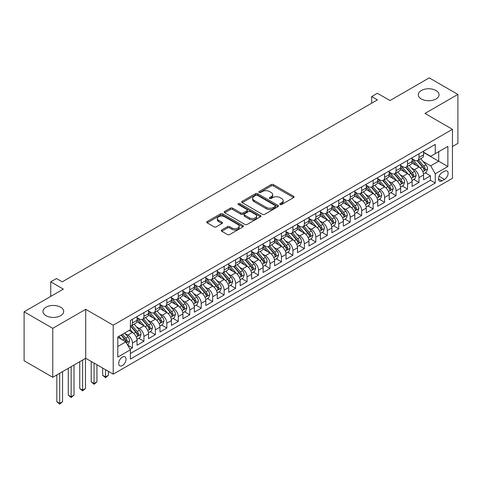 <?xml version="1.0" encoding="UTF-8"?>
<svg xmlns="http://www.w3.org/2000/svg" width="482" height="482" viewBox="0 0 482 482"><rect width="100%" height="100%" fill="white"/><g stroke="black" fill="none" stroke-linecap="round" stroke-linejoin="round"><path stroke-width="0.72" d="M280.114 204.507A1.115 0.645 0 0 0 281.687 204.507L293.64 197.608A1.591 0.916 0 0 0 294.11 196.957A1.591 0.916 0 0 0 293.64 196.307L273.39 184.618A1.591 0.916 0 0 0 271.143 184.618L259.189 191.517A1.115 0.645 0 0 0 258.864 191.975A1.115 0.645 0 0 0 259.189 192.426A1.115 0.645 0 0 0 260.762 192.426L262.31 191.535A5.091 2.94 0 0 1 269.51 191.535L271.197 192.511A5.091 2.94 0 0 1 272.692 194.589A5.091 2.94 0 0 1 271.197 196.668L269.655 197.56A1.115 0.645 0 0 0 269.324 198.012A1.115 0.645 0 0 0 269.655 198.47A1.115 0.645 0 0 0 271.227 198.47L272.776 197.578A5.091 2.94 0 0 1 279.976 197.578L281.663 198.548A5.091 2.94 0 0 1 283.151 200.626A5.091 2.94 0 0 1 281.663 202.705L280.114 203.603A1.115 0.645 0 0 0 279.789 204.055A1.115 0.645 0 0 0 280.114 204.507L280.114 203.603M60.66 307.221A10.375 5.989 0 0 0 49.357 305.919A10.375 5.989 0 0 0 42.952 311.45A10.375 5.989 0 0 0 45.989 315.686A10.375 5.989 0 0 0 57.298 316.987A10.375 5.989 0 0 0 63.696 311.45A10.375 5.989 0 0 0 60.66 307.221M436.011 90.514A10.375 5.989 0 0 0 424.702 89.212A10.375 5.989 0 0 0 418.304 94.749A10.375 5.989 0 0 0 421.34 98.985A10.375 5.989 0 0 0 432.643 100.28A10.375 5.989 0 0 0 439.048 94.749A10.375 5.989 0 0 0 436.011 90.514M122.38 365.549A5.188 2.994 120 0 0 125.766 360.976A5.188 2.994 120 0 0 124.971 356.819A5.188 2.994 120 0 0 122.38 357.078A5.188 2.994 120 0 0 118.988 361.651A5.188 2.994 120 0 0 119.783 365.802A5.188 2.994 120 0 0 122.38 365.549M221.756 229.956A1.591 0.916 0 0 0 221.292 230.601A1.591 0.916 0 0 0 221.756 231.252L227.438 234.535A1.591 0.916 0 0 0 229.685 234.535L242.964 226.865A1.591 0.916 0 0 0 243.428 226.221A1.591 0.916 0 0 0 242.964 225.57L222.714 213.875A1.591 0.916 0 0 0 220.461 213.875L207.188 221.545A1.591 0.916 0 0 0 206.724 222.19A1.591 0.916 0 0 0 207.188 222.841L214.05 226.805A1.591 0.916 0 0 0 216.298 226.805L221.979 223.521A1.591 0.916 0 0 0 222.449 222.871A1.591 0.916 0 0 0 221.979 222.226L218.581 220.262A4.254 2.458 0 0 1 217.334 218.521A4.254 2.458 0 0 1 219.961 216.249A4.254 2.458 0 0 1 224.594 216.786L237.927 224.479A4.254 2.458 0 0 1 239.174 226.221A4.254 2.458 0 0 1 236.548 228.486A4.254 2.458 0 0 1 231.908 227.956L229.685 226.673A1.591 0.916 0 0 0 227.438 226.673L221.756 229.956L221.756 231.252M452.453 146.528L457.9 143.383L457.9 94.418L429.245 77.873L389.992 100.539L377.388 93.261L371.658 96.569L377.388 99.876L62.208 281.843L56.478 278.536L50.749 281.843L50.749 296.4M52.755 328.326L52.755 377.292L85.706 358.271L85.706 309.305L52.755 328.326L24.1 311.782L63.353 289.122L50.749 281.843M85.706 309.305L113.21 325.181L452.453 129.321L452.453 178.286L113.21 374.153L113.21 325.181M457.9 94.418L424.949 113.439L452.453 129.321M262.425 214.333A1.591 0.916 0 0 0 264.672 214.333L277.951 206.67A1.591 0.916 0 0 0 278.415 206.019A1.591 0.916 0 0 0 277.951 205.368L257.701 193.68A1.591 0.916 0 0 0 255.448 193.68L242.175 201.343A1.591 0.916 0 0 0 241.711 201.994A1.591 0.916 0 0 0 242.175 202.639L262.425 214.333M238.741 204.748A1.115 0.645 0 0 1 239.867 204.904L239.867 203.585L260.455 215.472A1.591 0.916 0 0 1 260.919 216.117A1.591 0.916 0 0 1 260.455 216.767L247.182 224.431A1.591 0.916 0 0 1 244.928 224.431L224.678 212.743L224.678 211.441A1.591 0.916 0 0 0 224.214 212.092A1.591 0.916 0 0 0 224.678 212.743M224.678 211.441L230.36 208.164A1.591 0.916 0 0 1 232.613 208.164L240.825 212.905A1.591 0.916 0 0 0 243.073 212.905L246.844 210.73A1.591 0.916 0 0 0 247.308 210.08A1.591 0.916 0 0 0 246.844 209.429L238.295 204.495A1.115 0.645 0 0 1 237.969 204.037A1.115 0.645 0 0 1 238.656 203.446A1.115 0.645 0 0 1 239.867 203.585M52.755 377.292L24.1 360.753L24.1 311.782M130.086 349.251L132.466 347.877L127.706 345.136M125.001 333.448L127.881 335.111A6.483 3.742 60 0 1 132.466 343.051L137.051 340.4L137.051 345.233L143.925 341.262L138.708 338.25M136.46 326.832L139.34 328.495A6.483 3.742 60 0 1 143.925 336.43L148.51 333.785L148.51 338.617L155.385 334.647L150.173 331.634M147.926 320.217L150.8 321.874A6.483 3.742 60 0 1 155.385 329.815L159.97 327.17L159.97 332.002L166.844 328.031L161.633 325.019M159.385 313.595L162.265 315.258A6.483 3.742 60 0 1 166.844 323.199L171.429 320.554L171.429 325.38L178.31 321.41L173.092 318.403M170.845 306.98L173.725 308.643A6.483 3.742 60 0 1 178.31 316.584L182.895 313.933L182.895 318.765L189.769 314.794L184.552 311.782M182.304 300.364L185.184 302.027A6.483 3.742 60 0 1 189.769 309.962L194.354 307.317L194.354 312.149L201.229 308.179L196.017 305.166M193.77 293.749L196.644 295.406A6.483 3.742 60 0 1 201.229 303.347L205.814 300.702L205.814 305.534L212.689 301.563L207.477 298.551M205.23 287.127L208.11 288.79A6.483 3.742 60 0 1 212.689 296.731L217.274 294.086L217.274 298.912L224.154 294.942L218.936 291.935M216.689 280.512L219.569 282.175A6.483 3.742 60 0 1 224.154 290.116L228.739 287.465L228.739 292.297L235.614 288.326L230.396 285.314M228.149 273.897L231.029 275.559A6.483 3.742 60 0 1 235.614 283.494L240.199 280.849L240.199 285.681L247.073 281.711L241.862 278.698M239.614 267.281L242.488 268.938A6.483 3.742 60 0 1 247.073 276.879L251.658 274.234L251.658 279.066L258.533 275.095L253.321 272.083M251.074 260.66L253.954 262.322A6.483 3.742 60 0 1 258.533 270.263L263.118 267.618L263.118 272.444L269.998 268.474L264.781 265.468M262.533 254.044L265.413 255.707A6.483 3.742 60 0 1 269.998 263.648L274.583 260.997L274.583 265.829L281.458 261.859L276.24 258.846M273.993 247.429L276.873 249.092A6.483 3.742 60 0 1 281.458 257.027L286.043 254.382L286.043 259.214L292.917 255.243L287.706 252.231M285.458 240.813L288.332 242.47A6.483 3.742 60 0 1 292.917 250.411L297.502 247.766L297.502 252.598L304.377 248.628L299.165 245.615M296.918 234.192L299.798 235.855A6.483 3.742 60 0 1 304.377 243.796L308.962 241.151L308.962 245.977L315.843 242.006L310.625 239M308.378 227.576L311.258 229.239A6.483 3.742 60 0 1 315.843 237.18L320.428 234.529L320.428 239.361L327.302 235.391L322.084 232.378M319.837 220.961L322.717 222.624A6.483 3.742 60 0 1 327.302 230.559L331.887 227.914L331.887 232.746L338.762 228.775L333.55 225.763M331.303 214.345L334.177 216.002A6.483 3.742 60 0 1 338.762 223.943L343.347 221.298L343.347 226.13L350.221 222.16L345.01 219.147M342.762 207.724L345.642 209.387A6.483 3.742 60 0 1 350.221 217.328L354.806 214.683L354.806 219.509L361.687 215.538L356.469 212.532M354.222 201.108L357.102 202.771A6.483 3.742 60 0 1 361.687 210.712L366.272 208.061L366.272 212.893L373.146 208.923L367.929 205.91M365.681 194.493L368.561 196.156A6.483 3.742 60 0 1 373.146 204.091L377.731 201.446L377.731 206.278L384.606 202.307L379.394 199.295M377.147 187.878L380.021 189.534A6.483 3.742 60 0 1 384.606 197.475L389.191 194.83L389.191 199.662L396.065 195.692L390.854 192.68M388.606 181.256L391.48 182.919A6.483 3.742 60 0 1 396.065 190.86L400.65 188.215L400.65 193.041L407.531 189.071L402.313 186.064M400.066 174.641L402.946 176.304A6.483 3.742 60 0 1 407.531 184.245L412.116 181.594L412.116 186.426L418.991 182.455L418.991 177.623A6.483 3.742 -120 0 0 414.406 169.688L411.526 168.025M413.773 179.443L418.991 182.455M137.051 340.4A6.483 3.742 -120 0 0 132.466 332.459L129.025 330.477M148.51 333.785A6.483 3.742 -120 0 0 143.925 325.844L136.84 321.753M159.97 327.17A6.483 3.742 -120 0 0 155.385 319.229L148.299 315.138M171.429 320.554A6.483 3.742 -120 0 0 166.844 312.613L159.759 308.522M182.895 313.933A6.483 3.742 -120 0 0 178.31 305.992L171.218 301.901M194.354 307.317A6.483 3.742 -120 0 0 189.769 299.376L182.684 295.285M205.814 300.702A6.483 3.742 -120 0 0 201.229 292.761L194.144 288.67M217.274 294.086A6.483 3.742 -120 0 0 212.689 286.145L205.603 282.054M228.739 287.465A6.483 3.742 -120 0 0 224.154 279.524L217.063 275.433M240.199 280.849A6.483 3.742 -120 0 0 235.614 272.908L228.528 268.817M251.658 274.234A6.483 3.742 -120 0 0 247.073 266.293L239.988 262.202M263.118 267.618A6.483 3.742 -120 0 0 258.533 259.678L251.447 255.587M274.583 260.997A6.483 3.742 -120 0 0 269.998 253.056L262.907 248.965M286.043 254.382A6.483 3.742 -120 0 0 281.458 246.441L274.372 242.35M297.502 247.766A6.483 3.742 -120 0 0 292.917 239.825L285.832 235.734M308.962 241.151A6.483 3.742 -120 0 0 304.377 233.21L297.292 229.119M320.428 234.529A6.483 3.742 -120 0 0 315.843 226.588L308.751 222.497M331.887 227.914A6.483 3.742 -120 0 0 327.302 219.973L320.217 215.882M343.347 221.298A6.483 3.742 -120 0 0 338.762 213.357L331.676 209.266M354.806 214.683A6.483 3.742 -120 0 0 350.221 206.742L343.136 202.651M366.272 208.061A6.483 3.742 -120 0 0 361.687 200.12L354.595 196.029M377.731 201.446A6.483 3.742 -120 0 0 373.146 193.505L366.055 189.414M389.191 194.83A6.483 3.742 -120 0 0 384.606 186.889L377.52 182.798M400.65 188.215A6.483 3.742 -120 0 0 396.065 180.274L388.98 176.183M412.116 181.594A6.483 3.742 -120 0 0 407.531 173.653L400.44 169.562M444.549 171.206L442.024 172.664A5.025 2.898 120 0 0 438.747 177.093A5.025 2.898 120 0 0 439.512 181.118A5.025 2.898 120 0 0 442.024 180.87L444.549 179.412A5.025 2.898 120 0 0 447.832 174.984A5.025 2.898 120 0 0 447.061 170.959A5.025 2.898 120 0 0 444.549 171.206M117.795 346.492L125.814 341.858L130.399 349.799L130.399 359.06L435.264 183.052L435.264 173.785L430.679 165.85L422.991 161.41M130.399 349.799L117.795 357.078L117.795 336.96L130.399 329.682L130.399 320.422L435.264 144.407L435.264 153.674L447.874 146.395L447.874 166.507L435.264 173.785M137.051 317.638L139.34 318.964A6.483 3.742 60 0 0 142.582 319.283L147.167 316.638A6.483 3.742 -120 0 0 148.51 313.668L148.51 309.962M148.51 311.023L150.8 312.348A6.483 3.742 60 0 0 154.041 312.667L158.626 310.022A6.483 3.742 -120 0 0 159.97 307.052L159.97 303.347M159.97 304.407L162.265 305.733A6.483 3.742 60 0 0 165.507 306.052L170.092 303.407A6.483 3.742 -120 0 0 171.429 300.437L171.429 296.731M171.429 297.792L173.725 299.111A6.483 3.742 60 0 0 176.966 299.436L181.551 296.785A6.483 3.742 -120 0 0 182.895 293.821L182.895 290.116M182.895 291.17L185.184 292.496A6.483 3.742 60 0 0 188.426 292.815L193.011 290.17A6.483 3.742 -120 0 0 194.354 287.2L194.354 283.494M194.354 284.555L196.644 285.88A6.483 3.742 60 0 0 199.885 286.2L204.47 283.555A6.483 3.742 -120 0 0 205.814 280.584L205.814 276.879M205.814 277.939L208.11 279.265A6.483 3.742 60 0 0 211.351 279.584L215.93 276.939A6.483 3.742 -120 0 0 217.274 273.969L217.274 270.263M217.274 271.324L219.569 272.643A6.483 3.742 60 0 0 222.811 272.969L227.396 270.318A6.483 3.742 -120 0 0 228.739 267.353L228.739 263.648M228.739 264.702L231.029 266.028A6.483 3.742 60 0 0 234.27 266.347L238.855 263.702A6.483 3.742 -120 0 0 240.199 260.732L240.199 257.027M240.199 258.087L242.488 259.412A6.483 3.742 60 0 0 245.73 259.732L250.315 257.087A6.483 3.742 -120 0 0 251.658 254.116L251.658 250.411M251.658 251.471L253.954 252.797A6.483 3.742 60 0 0 257.195 253.116L261.774 250.471A6.483 3.742 -120 0 0 263.118 247.501L263.118 243.796M263.118 244.856L265.413 246.175A6.483 3.742 60 0 0 268.655 246.501L273.24 243.85A6.483 3.742 -120 0 0 274.583 240.886L274.583 237.18M274.583 238.235L276.873 239.56A6.483 3.742 60 0 0 280.114 239.879L284.699 237.234A6.483 3.742 -120 0 0 286.043 234.264L286.043 230.559M286.043 231.619L288.332 232.945A6.483 3.742 60 0 0 291.574 233.264L296.159 230.619A6.483 3.742 -120 0 0 297.502 227.649L297.502 223.943M297.502 225.004L299.798 226.329A6.483 3.742 60 0 0 303.039 226.648L307.618 224.003A6.483 3.742 -120 0 0 308.962 221.033L308.962 217.328M308.962 218.388L311.258 219.708A6.483 3.742 60 0 0 314.499 220.033L319.084 217.382A6.483 3.742 -120 0 0 320.428 214.418L320.428 210.712M320.428 211.767L322.717 213.092A6.483 3.742 60 0 0 325.959 213.412L330.544 210.767A6.483 3.742 -120 0 0 331.887 207.796L331.887 204.091M331.887 205.151L334.177 206.477A6.483 3.742 60 0 0 337.418 206.796L342.003 204.151A6.483 3.742 -120 0 0 343.347 201.181L343.347 197.475M343.347 198.536L345.642 199.861A6.483 3.742 60 0 0 348.884 200.181L353.463 197.536A6.483 3.742 -120 0 0 354.806 194.565L354.806 190.86M354.806 191.92L357.102 193.24A6.483 3.742 60 0 0 360.343 193.565L364.928 190.914A6.483 3.742 -120 0 0 366.272 187.95L366.272 184.245M366.272 185.299L368.561 186.624A6.483 3.742 60 0 0 371.803 186.944L376.388 184.299A6.483 3.742 -120 0 0 377.731 181.328L377.731 177.623M377.731 178.683L380.021 180.009A6.483 3.742 60 0 0 383.262 180.328L387.847 177.683A6.483 3.742 -120 0 0 389.191 174.713L389.191 171.008M389.191 172.068L391.48 173.393A6.483 3.742 60 0 0 394.728 173.713L399.307 171.062A6.483 3.742 -120 0 0 400.65 168.097L400.65 164.392M400.65 165.453L402.946 166.772A6.483 3.742 60 0 0 406.187 167.097L410.772 164.446A6.483 3.742 -120 0 0 412.116 161.482L412.116 157.777M130.399 353.505L430.45 180.274L430.45 175.84L423.576 179.81L423.576 174.978A6.483 3.742 -120 0 0 418.991 167.037L411.899 162.946M412.116 158.831L414.406 160.157A6.483 3.742 -120 0 0 417.647 160.476A6.483 3.742 -120 0 0 418.991 157.512L418.991 153.806M417.647 160.476L422.232 157.831A6.483 3.742 -120 0 0 423.576 154.861L423.576 151.155M132.466 319.229L132.466 322.934A6.483 3.742 60 0 1 131.122 325.904A6.483 3.742 60 0 1 130.399 326.163M131.122 325.904L135.707 323.253A6.483 3.742 -120 0 0 137.051 320.289L137.051 316.584M143.925 312.613L143.925 316.319A6.483 3.742 60 0 1 142.582 319.283M155.385 305.992L155.385 309.697A6.483 3.742 60 0 1 154.041 312.667M166.844 299.376L166.844 303.082A6.483 3.742 60 0 1 165.507 306.052M178.31 292.761L178.31 296.466A6.483 3.742 60 0 1 176.966 299.436M189.769 286.145L189.769 289.851A6.483 3.742 60 0 1 188.426 292.815M201.229 279.524L201.229 283.229A6.483 3.742 60 0 1 199.885 286.2M212.689 272.908L212.689 276.614A6.483 3.742 60 0 1 211.351 279.584M224.154 266.293L224.154 269.998A6.483 3.742 60 0 1 222.811 272.969M235.614 259.678L235.614 263.383A6.483 3.742 60 0 1 234.27 266.347M247.073 253.056L247.073 256.761A6.483 3.742 60 0 1 245.73 259.732M258.533 246.441L258.533 250.146A6.483 3.742 60 0 1 257.195 253.116M269.998 239.825L269.998 243.531A6.483 3.742 60 0 1 268.655 246.501M281.458 233.21L281.458 236.915A6.483 3.742 60 0 1 280.114 239.879M292.917 226.588L292.917 230.294A6.483 3.742 60 0 1 291.574 233.264M304.377 219.973L304.377 223.678A6.483 3.742 60 0 1 303.039 226.648M315.843 213.357L315.843 217.063A6.483 3.742 60 0 1 314.499 220.033M327.302 206.742L327.302 210.447A6.483 3.742 60 0 1 325.959 213.412M338.762 200.12L338.762 203.826A6.483 3.742 60 0 1 337.418 206.796M350.221 193.505L350.221 197.21A6.483 3.742 60 0 1 348.884 200.181M361.687 186.889L361.687 190.595A6.483 3.742 60 0 1 360.343 193.565M373.146 180.274L373.146 183.979A6.483 3.742 60 0 1 371.803 186.944M384.606 173.653L384.606 177.358A6.483 3.742 60 0 1 383.262 180.328M396.065 167.037L396.065 170.742A6.483 3.742 60 0 1 394.728 173.713M407.531 160.422L407.531 164.127A6.483 3.742 60 0 1 406.187 167.097M407.531 184.245L407.531 189.071M396.065 190.86L396.065 195.692M384.606 197.475L384.606 202.307M373.146 204.091L373.146 208.923M361.687 210.712L361.687 215.538M350.221 217.328L350.221 222.16M338.762 223.943L338.762 228.775M327.302 230.559L327.302 235.391M315.843 237.18L315.843 242.006M304.377 243.796L304.377 248.628M292.917 250.411L292.917 255.243M281.458 257.027L281.458 261.859M269.998 263.648L269.998 268.474M258.533 270.263L258.533 275.095M247.073 276.879L247.073 281.711M235.614 283.494L235.614 288.326M224.154 290.116L224.154 294.942M212.689 296.731L212.689 301.563M201.229 303.347L201.229 308.179M189.769 309.962L189.769 314.794M178.31 316.584L178.31 321.41M166.844 323.199L166.844 328.031M155.385 329.815L155.385 334.647M143.925 336.43L143.925 341.262M132.466 343.051L132.466 347.877M125.814 341.858L117.795 337.225M430.679 165.85L438.704 161.217L438.704 151.685L447.874 146.395M423.576 152.481L447.874 166.507M423.576 152.216L430.679 156.319L435.264 153.674M85.706 358.271L113.21 374.153M371.658 96.569L371.658 103.184M425.238 172.827L430.45 175.84M430.45 180.274L435.264 183.052M280.56 204.669L281.663 204.031A5.091 2.94 0 0 0 283.151 201.952L283.151 200.626M272.692 194.589L272.692 195.909A5.091 2.94 0 0 1 271.197 197.988L270.095 198.626M293.64 196.307L293.64 197.608L273.39 185.944A1.591 0.916 0 0 0 271.143 185.944L259.635 192.583M277.927 206.682L257.701 195.005A1.591 0.916 0 0 0 255.448 195.005L242.193 202.657M275.138 206.477A1.115 0.645 0 0 0 275.463 206.019A1.115 0.645 0 0 0 275.138 205.567L257.364 195.3A1.115 0.645 0 0 0 255.785 195.3L254.153 196.246A5.091 2.94 0 0 0 252.664 198.325A5.091 2.94 0 0 0 254.153 200.404L266.305 207.417A5.091 2.94 0 0 0 273.505 207.417L275.138 206.477L275.138 207.796A1.115 0.645 0 0 0 275.463 207.344L275.463 206.019M252.664 198.325L252.664 199.644A5.091 2.94 0 0 0 254.153 201.723L254.153 200.404M275.138 207.796L273.505 208.736A5.091 2.94 0 0 1 266.305 208.736L254.153 201.723M224.702 212.755L230.36 209.483L230.36 208.164M247.308 210.08L247.308 211.399A1.591 0.916 0 0 1 246.844 212.05L243.073 214.225A1.591 0.916 0 0 1 240.825 214.225L232.613 209.483A1.591 0.916 0 0 0 230.36 209.483M239.867 204.904L260.437 216.78M249.345 217.822A4.254 2.458 0 0 0 253.984 218.358A4.254 2.458 0 0 0 256.611 216.087A4.254 2.458 0 0 0 255.364 214.351L250.67 211.64A1.591 0.916 0 0 0 248.417 211.64L244.651 213.815A1.591 0.916 0 0 0 244.181 214.46A1.591 0.916 0 0 0 244.651 215.111L249.345 217.822L249.345 219.147A4.254 2.458 0 0 0 253.984 219.678A4.254 2.458 0 0 0 256.611 217.412L256.611 216.087M244.181 214.46L244.181 215.785A1.591 0.916 0 0 0 244.651 216.436L244.651 215.111M249.345 219.147L244.651 216.436M239.174 226.221L239.174 227.54A4.254 2.458 0 0 1 236.548 229.812A4.254 2.458 0 0 1 231.908 229.281L229.685 227.998A1.591 0.916 0 0 0 227.438 227.998L221.78 231.264M217.334 218.521L217.334 219.846A4.254 2.458 0 0 0 218.581 221.581L218.581 220.262M221.961 223.534L218.581 221.581M242.94 226.877L222.714 215.201A1.591 0.916 0 0 0 220.461 215.201L207.212 222.853M423.479 173.845L426.437 172.134L427.582 168.827A4.296 2.482 -120 0 0 425.913 164.79L420.678 158.729M419.629 167.459L413.417 160.265A12.399 7.158 -120 0 0 412.116 158.903M416.219 165.44L412.749 161.416A10.291 5.941 -120 0 0 412.116 160.729M417.063 160.711L422.359 166.844A4.296 2.482 60 0 1 423.889 169.803C424.534 170.664 424.997 170.399 425.269 169.007A4.296 2.482 -120 0 0 423.732 166.049L418.497 159.988M417.376 160.608L423.063 167.2A2.187 1.265 60 0 1 423.618 168.055L425.269 169.007M423.889 169.803L424.202 170.309M412.02 180.461L414.978 178.75L416.123 175.442A4.296 2.482 -120 0 0 414.454 171.411L409.212 165.344M408.164 174.074L401.958 166.886A12.399 7.158 -120 0 0 400.65 165.519M404.76 172.056L401.289 168.037A10.291 5.941 -120 0 0 400.65 167.344M405.603 167.326L410.899 173.46A4.296 2.482 60 0 1 412.429 176.418C413.074 177.28 413.532 177.021 413.803 175.623A4.296 2.482 -120 0 0 412.273 172.664L407.037 166.603M405.916 167.23L411.604 173.815A2.187 1.265 60 0 1 412.158 174.671L413.803 175.623M412.429 176.418L412.743 176.93M400.554 187.076L403.518 185.365L404.663 182.057A4.296 2.482 -120 0 0 402.988 178.027L397.752 171.966M396.704 180.69L390.492 173.502A12.399 7.158 -120 0 0 389.191 172.14M393.3 178.671L389.824 174.653A10.291 5.941 -120 0 0 389.191 173.96M394.143 173.942L399.439 180.075A4.296 2.482 60 0 1 400.97 183.033C401.614 183.901 402.072 183.636 402.343 182.244A4.296 2.482 -120 0 0 400.813 179.286L395.577 173.219M394.451 173.845L400.144 180.437A2.187 1.265 60 0 1 400.693 181.292L402.343 182.244M400.97 183.033L401.283 183.546M389.094 193.692L392.059 191.987L393.204 188.673A4.296 2.482 -120 0 0 391.529 184.642L386.293 178.581M385.245 187.311L379.033 180.117A12.399 7.158 -120 0 0 377.731 178.756M381.84 185.293L378.364 181.268A10.291 5.941 -120 0 0 377.731 180.575M382.678 180.563L387.974 186.697A4.296 2.482 60 0 1 389.51 189.655C390.155 190.517 390.613 190.251 390.884 188.86A4.296 2.482 -120 0 0 389.354 185.901L384.118 179.834M382.991 180.461L388.685 187.052A2.187 1.265 60 0 1 389.233 187.908L390.884 188.86M389.51 189.655L389.817 190.161M377.635 200.313L380.593 198.602L381.738 195.294A4.296 2.482 -120 0 0 380.069 191.258L374.833 185.196M373.785 193.927L367.573 186.733A12.399 7.158 -120 0 0 366.272 185.371M370.375 191.908L366.904 187.884A10.291 5.941 -120 0 0 366.272 187.197M371.218 187.179L376.514 193.312A4.296 2.482 60 0 1 378.045 196.27C378.689 197.132 379.153 196.867 379.424 195.475A4.296 2.482 -120 0 0 377.888 192.517L372.652 186.456M371.532 187.076L377.219 193.668A2.187 1.265 60 0 1 377.774 194.523L379.424 195.475M378.045 196.27L378.358 196.777M366.175 206.929L369.134 205.218L370.278 201.91A4.296 2.482 -120 0 0 368.609 197.879L363.374 191.812M362.319 200.542L356.114 193.354A12.399 7.158 -120 0 0 354.806 191.987M358.915 198.524L355.445 194.505A10.291 5.941 -120 0 0 354.806 193.812M359.759 193.794L365.055 199.928A4.296 2.482 60 0 1 366.585 202.886C367.23 203.747 367.688 203.488 367.959 202.091A4.296 2.482 -120 0 0 366.428 199.132L361.193 193.071M360.072 193.698L365.76 200.283A2.187 1.265 60 0 1 366.314 201.139L367.959 202.091M366.585 202.886L366.898 203.398M354.71 213.544L357.674 211.833L358.819 208.525A4.296 2.482 -120 0 0 357.144 204.495L351.908 198.433M350.86 207.158L344.648 199.97A12.399 7.158 -120 0 0 343.347 198.608M347.456 205.139L343.979 201.121A10.291 5.941 -120 0 0 343.347 200.428M348.299 200.41L353.595 206.543A4.296 2.482 60 0 1 355.126 209.501C355.77 210.369 356.228 210.104 356.499 208.712A4.296 2.482 -120 0 0 354.969 205.754L349.733 199.687M348.607 200.313L354.3 206.905A2.187 1.265 60 0 1 354.848 207.76L356.499 208.712M355.126 209.501L355.439 210.013M343.25 220.16L346.215 218.454L347.359 215.141A4.296 2.482 -120 0 0 345.684 211.11L340.449 205.049M339.4 213.779L333.189 206.585A12.399 7.158 -120 0 0 331.887 205.224M335.996 211.761L332.52 207.736A10.291 5.941 -120 0 0 331.887 207.043M336.834 207.031L342.13 213.165A4.296 2.482 60 0 1 343.666 216.123C344.311 216.984 344.769 216.719 345.04 215.327A4.296 2.482 -120 0 0 343.509 212.369L338.274 206.302M337.147 206.929L342.841 213.52A2.187 1.265 60 0 1 343.389 214.376L345.04 215.327M343.666 216.123L343.973 216.629M331.791 226.781L334.749 225.07L335.9 221.762A4.296 2.482 -120 0 0 334.225 217.725L328.989 211.664M327.941 220.395L321.729 213.201A12.399 7.158 -120 0 0 320.428 211.839M324.531 218.376L321.06 214.351A10.291 5.941 -120 0 0 320.428 213.665M325.374 213.647L330.67 219.78A4.296 2.482 60 0 1 332.2 222.738C332.851 223.6 333.309 223.335 333.58 221.943A4.296 2.482 -120 0 0 332.044 218.985L326.808 212.923M325.687 213.544L331.375 220.135A2.187 1.265 60 0 1 331.929 220.991L333.58 221.943M332.2 222.738L332.514 223.244M320.331 233.396L323.289 231.685L324.434 228.378A4.296 2.482 -120 0 0 322.765 224.347L317.53 218.28M316.475 227.01L310.269 219.822A12.399 7.158 -120 0 0 308.962 218.454M313.071 224.992L309.601 220.973A10.291 5.941 -120 0 0 308.962 220.28M313.915 220.262L319.211 226.395A4.296 2.482 60 0 1 320.741 229.354C321.386 230.221 321.843 229.956 322.115 228.558A4.296 2.482 -120 0 0 320.584 225.6L315.349 219.539M314.228 220.166L319.915 226.751A2.187 1.265 60 0 1 320.47 227.606L322.115 228.558M320.741 229.354L321.054 229.866M308.866 240.012L311.83 238.301L312.975 234.993A4.296 2.482 -120 0 0 311.3 230.962L306.064 224.901M305.016 233.625L298.804 226.438A12.399 7.158 -120 0 0 297.502 225.076M301.612 231.607L298.135 227.588A10.291 5.941 -120 0 0 297.502 226.895M302.455 226.877L307.751 233.011A4.296 2.482 60 0 1 309.281 235.969C309.926 236.837 310.384 236.572 310.655 235.18A4.296 2.482 -120 0 0 309.125 232.222L303.889 226.154M302.762 226.781L308.456 233.372A2.187 1.265 60 0 1 309.004 234.228L310.655 235.18M309.281 235.969L309.595 236.481M297.406 246.627L300.37 244.922L301.515 241.609A4.296 2.482 -120 0 0 299.84 237.578L294.604 231.517M293.556 240.247L287.344 233.053A12.399 7.158 -120 0 0 286.043 231.691M290.152 238.228L286.676 234.204A10.291 5.941 -120 0 0 286.043 233.511M290.989 233.499L296.285 239.632A4.296 2.482 60 0 1 297.822 242.591C298.466 243.452 298.924 243.187 299.195 241.795A4.296 2.482 -120 0 0 297.665 238.837L292.429 232.77M291.303 233.396L296.996 239.988A2.187 1.265 60 0 1 297.545 240.843L299.195 241.795M297.822 242.591L298.135 243.097M285.947 253.249L288.905 251.538L290.056 248.23A4.296 2.482 -120 0 0 288.381 244.193L283.145 238.132M282.097 246.862L275.885 239.668A12.399 7.158 -120 0 0 274.583 238.307M278.686 244.844L275.216 240.819A10.291 5.941 -120 0 0 274.583 240.132M279.53 240.114L284.826 246.248A4.296 2.482 60 0 1 286.356 249.206C287.007 250.068 287.465 249.803 287.736 248.411A4.296 2.482 -120 0 0 286.2 245.452L280.964 239.391M279.843 240.012L285.531 246.603A2.187 1.265 60 0 1 286.085 247.459L287.736 248.411M286.356 249.206L286.67 249.712M274.487 259.864L277.445 258.153L278.59 254.845A4.296 2.482 -120 0 0 276.921 250.815L271.685 244.748M270.631 253.478L264.425 246.29A12.399 7.158 -120 0 0 263.118 244.922M267.227 251.459L263.756 247.441A10.291 5.941 -120 0 0 263.118 246.748M268.07 246.73L273.366 252.863A4.296 2.482 60 0 1 274.897 255.822C275.541 256.689 275.999 256.424 276.27 255.026A4.296 2.482 -120 0 0 274.74 252.068L269.504 246.007M268.384 246.633L274.071 253.219A2.187 1.265 60 0 1 274.626 254.074L276.27 255.026M274.897 255.822L275.21 256.334M263.021 266.48L265.986 264.769L267.13 261.461A4.296 2.482 -120 0 0 265.455 257.43L260.22 251.369M259.171 260.093L252.96 252.905A12.399 7.158 -120 0 0 251.658 251.544M255.767 258.075L252.291 254.056A10.291 5.941 -120 0 0 251.658 253.363M256.611 253.345L261.907 259.479A4.296 2.482 60 0 1 263.437 262.437C264.082 263.305 264.54 263.039 264.811 261.648A4.296 2.482 -120 0 0 263.28 258.689L258.045 252.622M256.918 253.249L262.612 259.84A2.187 1.265 60 0 1 263.16 260.696L264.811 261.648M263.437 262.437L263.75 262.949M251.562 273.095L254.526 271.39L255.671 268.076A4.296 2.482 -120 0 0 253.996 264.046L248.76 257.984M247.712 266.715L241.5 259.521A12.399 7.158 -120 0 0 240.199 258.159M244.308 264.696L240.831 260.672A10.291 5.941 -120 0 0 240.199 259.979M245.145 259.967L250.441 266.1A4.296 2.482 60 0 1 251.978 269.058C252.622 269.92 253.08 269.655 253.351 268.263A4.296 2.482 -120 0 0 251.821 265.305L246.585 259.238M245.458 259.864L251.152 266.456A2.187 1.265 60 0 1 251.7 267.311L253.351 268.263M251.978 269.058L252.291 269.565M240.102 279.717L243.061 278.006L244.211 274.698A4.296 2.482 -120 0 0 242.536 270.661L237.301 264.6M236.252 273.33L230.041 266.136A12.399 7.158 -120 0 0 228.739 264.775M232.842 271.312L229.372 267.287A10.291 5.941 -120 0 0 228.739 266.6M233.686 266.582L238.982 272.716A4.296 2.482 60 0 1 240.512 275.674C241.163 276.535 241.621 276.27 241.892 274.879A4.296 2.482 -120 0 0 240.361 271.92L235.12 265.859M233.999 266.48L239.687 273.071A2.187 1.265 60 0 1 240.241 273.927L241.892 274.879M240.512 275.674L240.825 276.18M228.643 286.332L231.601 284.621L232.746 281.313A4.296 2.482 -120 0 0 231.077 277.283L225.841 271.215M224.787 279.946L218.581 272.758A12.399 7.158 -120 0 0 217.274 271.39M221.383 277.927L217.912 273.909A10.291 5.941 -120 0 0 217.274 273.216M222.226 273.198L227.522 279.331A4.296 2.482 60 0 1 229.052 282.289C229.697 283.157 230.155 282.892 230.426 281.494A4.296 2.482 -120 0 0 228.896 278.536L223.66 272.475M222.539 273.101L228.227 279.687A2.187 1.265 60 0 1 228.781 280.542L230.426 281.494M229.052 282.289L229.366 282.801M217.177 292.948L220.141 291.236L221.286 287.929A4.296 2.482 -120 0 0 219.611 283.898L214.376 277.837M213.327 286.561L207.115 279.373A12.399 7.158 -120 0 0 205.814 278.012M209.923 284.543L206.447 280.524A10.291 5.941 -120 0 0 205.814 279.831M210.767 279.813L216.063 285.947A4.296 2.482 60 0 1 217.593 288.905C218.238 289.772 218.695 289.507 218.967 288.115A4.296 2.482 -120 0 0 217.436 285.157L212.201 279.09M211.074 279.717L216.767 286.308A2.187 1.265 60 0 1 217.316 287.164L218.967 288.115M217.593 288.905L217.906 289.417M205.718 299.563L208.682 297.858L209.827 294.544A4.296 2.482 -120 0 0 208.152 290.513L202.916 284.452M201.868 293.183L195.656 285.989A12.399 7.158 -120 0 0 194.354 284.627M198.464 291.164L194.987 287.139A10.291 5.941 -120 0 0 194.354 286.447M199.301 286.435L204.603 292.568A4.296 2.482 60 0 1 206.133 295.526C206.778 296.388 207.236 296.123 207.507 294.731A4.296 2.482 -120 0 0 205.977 291.773L200.741 285.706M199.614 286.332L205.308 292.923A2.187 1.265 60 0 1 205.856 293.779L207.507 294.731M206.133 295.526L206.447 296.032M194.258 306.184L197.216 304.473L198.367 301.166A4.296 2.482 -120 0 0 196.692 297.129L191.456 291.068M190.408 299.798L184.196 292.604A12.399 7.158 -120 0 0 182.895 291.242M186.998 297.78L183.528 293.755A10.291 5.941 -120 0 0 182.895 293.068M187.841 293.05L193.137 299.183A4.296 2.482 60 0 1 194.668 302.142C195.318 303.003 195.776 302.738 196.047 301.346A4.296 2.482 -120 0 0 194.517 298.388L189.275 292.327M188.155 292.948L193.842 299.539A2.187 1.265 60 0 1 194.397 300.394L196.047 301.346M194.668 302.142L194.981 302.648M182.798 312.8L185.757 311.089L186.902 307.781A4.296 2.482 -120 0 0 185.233 303.75L179.997 297.683M178.943 306.413L172.737 299.226A12.399 7.158 -120 0 0 171.429 297.858M175.538 304.395L172.068 300.376A10.291 5.941 -120 0 0 171.429 299.683M176.382 299.665L181.678 305.799A4.296 2.482 60 0 1 183.208 308.757C183.853 309.625 184.311 309.36 184.582 307.962A4.296 2.482 -120 0 0 183.052 305.004L177.816 298.942M176.695 299.569L182.383 306.154A2.187 1.265 60 0 1 182.937 307.01L184.582 307.962M183.208 308.757L183.522 309.269M171.333 319.415L174.297 317.704L175.442 314.397A4.296 2.482 -120 0 0 173.767 310.366L168.531 304.305M167.483 313.029L161.271 305.841A12.399 7.158 -120 0 0 159.97 304.479M164.079 311.011L160.602 306.992A10.291 5.941 -120 0 0 159.97 306.299M164.922 306.287L170.218 312.414A4.296 2.482 60 0 1 171.749 315.373C172.393 316.24 172.851 315.975 173.122 314.583A4.296 2.482 -120 0 0 171.592 311.625L166.356 305.558M165.23 306.184L170.923 312.776A2.187 1.265 60 0 1 171.472 313.631L173.122 314.583M171.749 315.373L172.062 315.885M105.528 369.718L105.528 376.93L108.396 375.273L108.396 371.369M108.396 375.273L105.528 377.659L102.666 375.273L102.666 368.061M102.666 375.273L105.528 376.93L105.528 377.659M159.873 326.031L162.838 324.326L163.982 321.012A4.296 2.482 -120 0 0 162.307 316.981L157.072 310.92M156.023 319.65L149.812 312.457A12.399 7.158 -120 0 0 148.51 311.095M152.619 317.632L149.143 313.607A10.291 5.941 -120 0 0 148.51 312.914M153.457 312.902L158.759 319.036A4.296 2.482 60 0 1 160.289 321.994C160.934 322.856 161.392 322.591 161.663 321.199A4.296 2.482 -120 0 0 160.132 318.241L154.897 312.179M153.77 312.8L159.464 319.391A2.187 1.265 60 0 1 160.012 320.247L161.663 321.199M160.289 321.994L160.602 322.5M94.068 363.097L94.068 383.545L96.936 381.895L96.936 364.754M96.936 381.895L94.068 384.274L91.206 381.895L91.206 361.446M91.206 381.895L94.068 383.545L94.068 384.274M148.414 332.652L151.372 330.941L152.523 327.633A4.296 2.482 -120 0 0 150.848 323.597L145.612 317.536M144.564 326.266L138.352 319.072A12.399 7.158 -120 0 0 137.051 317.71M141.154 324.247L137.683 320.223A10.291 5.941 -120 0 0 137.051 319.536M141.997 319.518L147.293 325.651A4.296 2.482 60 0 1 148.824 328.61C149.474 329.471 149.932 329.206 150.203 327.814A4.296 2.482 -120 0 0 148.673 324.856L143.431 318.795M142.31 319.415L147.998 326.007A2.187 1.265 60 0 1 148.552 326.862L150.203 327.814M148.824 328.61L149.137 329.116M82.609 360.054L82.609 390.161L85.477 388.51L85.477 358.403M85.477 388.51L82.609 390.89L79.741 388.51L79.741 361.711M79.741 388.51L82.609 390.161L82.609 390.89M136.954 339.268L139.913 337.557L141.057 334.249A4.296 2.482 -120 0 0 139.388 330.218L134.153 324.151M133.098 332.881L130.357 329.706M129.694 330.863L129.248 330.351M130.538 326.133L135.834 332.267A4.296 2.482 60 0 1 137.364 335.225C138.009 336.093 138.467 335.827 138.738 334.43A4.296 2.482 -120 0 0 137.207 331.471L131.972 325.41M130.851 326.037L136.539 332.622A2.187 1.265 60 0 1 137.093 333.478L138.738 334.43M137.364 335.225L137.677 335.737M71.149 366.669L71.149 396.782L74.011 395.126L74.011 365.019M74.011 395.126L71.149 397.511L68.281 395.126L68.281 368.326M68.281 395.126L71.149 396.782L71.149 397.511M127.477 344.738L128.453 344.172L129.598 340.864A4.296 2.482 -120 0 0 127.923 336.834L124.627 333.014M121.554 339.394L118.897 336.322M118.235 337.478L117.795 336.972M121.078 335.068L124.374 338.882A4.296 2.482 60 0 1 125.904 341.84C126.549 342.708 127.007 342.443 127.278 341.051A4.296 2.482 -120 0 0 125.748 338.093L122.452 334.273M121.344 334.912L125.079 339.244A2.187 1.265 60 0 1 125.633 340.099L127.278 341.051M125.904 341.84L126.218 342.353M59.684 373.291L59.684 403.398L62.552 401.741L62.552 371.634M62.552 401.741L59.684 404.127L56.822 401.741L56.822 374.942M56.822 401.741L59.684 403.398L59.684 404.127M127.881 335.111L132.466 332.459M139.34 328.495L143.925 325.844M150.8 321.874L155.385 319.229M162.265 315.258L166.844 312.613M173.725 308.643L178.31 305.992M185.184 302.027L189.769 299.376M196.644 295.406L201.229 292.761M208.11 288.79L212.689 286.145M219.569 282.175L224.154 279.524M231.029 275.559L235.614 272.908M242.488 268.938L247.073 266.293M253.954 262.322L258.533 259.678M265.413 255.707L269.998 253.056M276.873 249.092L281.458 246.441M288.332 242.47L292.917 239.825M299.798 235.855L304.377 233.21M311.258 229.239L315.843 226.588M322.717 222.624L327.302 219.973M334.177 216.002L338.762 213.357M345.642 209.387L350.221 206.742M357.102 202.771L361.687 200.12M368.561 196.156L373.146 193.505M380.021 189.534L384.606 186.889M391.48 182.919L396.065 180.274M402.946 176.304L407.531 173.653M414.406 169.688L418.991 167.037M418.991 157.512L423.576 154.861M132.466 322.934L137.051 320.289M143.925 316.319L148.51 313.668M155.385 309.697L159.97 307.052M166.844 303.082L171.429 300.437M178.31 296.466L182.895 293.821M189.769 289.851L194.354 287.2M201.229 283.229L205.814 280.584M212.689 276.614L217.274 273.969M224.154 269.998L228.739 267.353M235.614 263.383L240.199 260.732M247.073 256.761L251.658 254.116M258.533 250.146L263.118 247.501M269.998 243.531L274.583 240.886M281.458 236.915L286.043 234.264M292.917 230.294L297.502 227.649M304.377 223.678L308.962 221.033M315.843 217.063L320.428 214.418M327.302 210.447L331.887 207.796M338.762 203.826L343.347 201.181M350.221 197.21L354.806 194.565M361.687 190.595L366.272 187.95M373.146 183.979L377.731 181.328M384.606 177.358L389.191 174.713M396.065 170.742L400.65 168.097M407.531 164.127L412.116 161.482M418.991 177.623L423.576 174.978M439.054 176.237L444.549 179.412M438.475 178.816L442.024 180.87M281.663 204.031L281.663 202.705M269.655 198.47L269.655 197.56M271.197 197.988L271.197 196.668M259.189 192.426L259.189 191.517M271.143 185.944L271.143 184.618M273.39 185.944L273.39 184.618M242.175 202.639L242.175 201.343M255.448 195.005L255.448 193.68M257.701 195.005L257.701 193.68M277.951 206.67L277.951 205.368M266.305 208.736L266.305 207.417M273.505 208.736L273.505 207.417M232.613 209.483L232.613 208.164M240.825 214.225L240.825 212.905M243.073 214.225L243.073 212.905M246.844 212.05L246.844 210.73M260.455 216.767L260.455 215.472M227.438 227.998L227.438 226.673M229.685 227.998L229.685 226.673M231.908 229.281L231.908 227.956M221.979 223.521L221.979 222.226M207.188 222.841L207.188 221.545M220.461 215.201L220.461 213.875M222.714 215.201L222.714 213.875M242.964 226.865L242.964 225.57M422.822 171.64L427.558 168.905M413.417 160.265L414.008 159.928M423.732 166.049L425.913 164.79M420.31 168.025L422.359 166.844M411.363 178.256L416.099 175.526M401.958 166.886L402.548 166.543M412.273 172.664L414.454 171.411M408.85 174.641L410.899 173.46M399.903 184.877L404.633 182.142M390.492 173.502L391.083 173.159M400.813 179.286L402.988 178.027M397.391 181.262L399.439 180.075M388.438 191.493L393.173 188.757M379.033 180.117L379.623 179.78M389.354 185.901L391.529 184.642M385.925 187.878L387.974 186.697M376.978 198.108L381.714 195.373M367.573 186.733L368.164 186.395M377.888 192.517L380.069 191.258M374.466 194.493L376.514 193.312M365.519 204.723L370.254 201.994M356.114 193.354L356.704 193.011M366.428 199.132L368.609 197.879M363.006 201.108L365.055 199.928M354.059 211.345L358.789 208.61M344.648 199.97L345.239 199.626M354.969 205.754L357.144 204.495M351.547 207.73L353.595 206.543M342.594 217.96L347.329 215.225M333.189 206.585L333.779 206.248M343.509 212.369L345.684 211.11M340.081 214.345L342.13 213.165M331.134 224.576L335.87 221.841M321.729 213.201L322.319 212.863M332.044 218.985L334.225 217.725M328.622 220.961L330.67 219.78M319.674 231.191L324.41 228.462M310.269 219.822L310.86 219.479M320.584 225.6L322.765 224.347M317.162 227.576L319.211 226.395M308.215 237.813L312.945 235.077M298.804 226.438L299.394 226.094M309.125 232.222L311.3 230.962M305.702 234.198L307.751 233.011M296.749 244.428L301.485 241.693M287.344 233.053L287.935 232.716M297.665 238.837L299.84 237.578M294.237 240.813L296.285 239.632M285.29 251.044L290.025 248.308M275.885 239.668L276.475 239.331M286.2 245.452L288.381 244.193M282.777 247.429L284.826 246.248M273.83 257.659L278.566 254.93M264.425 246.29L265.016 245.947M274.74 252.068L276.921 250.815M271.318 254.044L273.366 252.863M262.371 264.281L267.1 261.545M252.96 252.905L253.55 252.562M263.28 258.689L265.455 257.43M259.858 260.666L261.907 259.479M250.905 270.896L255.641 268.161M241.5 259.521L242.091 259.183M251.821 265.305L253.996 264.046M248.393 267.281L250.441 266.1M239.446 277.512L244.181 274.776M230.041 266.136L230.631 265.799M240.361 271.92L242.536 270.661M236.933 273.897L238.982 272.716M227.986 284.127L232.722 281.398M218.581 272.758L219.171 272.414M228.896 278.536L231.077 277.283M225.474 280.512L227.522 279.331M216.526 290.748L221.256 288.013M207.115 279.373L207.706 279.03M217.436 285.157L219.611 283.898M214.014 287.133L216.063 285.947M205.061 297.364L209.797 294.629M195.656 285.989L196.246 285.651M205.977 291.773L208.152 290.513M202.548 293.749L204.603 292.568M193.601 303.979L198.337 301.25M184.196 292.604L184.787 292.267M194.517 298.388L196.692 297.129M191.089 300.364L193.137 299.183M182.142 310.595L186.877 307.865M172.737 299.226L173.327 298.882M183.052 305.004L185.233 303.75M179.629 306.98L181.678 305.799M170.682 317.216L175.412 314.481M161.271 305.841L161.862 305.498M171.592 311.625L173.767 310.366M168.17 313.601L170.218 312.414M159.217 323.832L163.952 321.096M149.812 312.457L150.402 312.119M160.132 318.241L162.307 316.981M156.71 320.217L158.759 319.036M147.757 330.447L152.493 327.718M138.352 319.072L138.943 318.735M148.673 324.856L150.848 323.597M145.245 326.832L147.293 325.651M136.298 337.063L141.033 334.333M137.207 331.471L139.388 330.218M133.785 333.448L135.834 332.267M126.362 342.804L129.568 340.949M125.748 338.093L127.923 336.834M122.518 339.955L124.374 338.882"/></g></svg>
